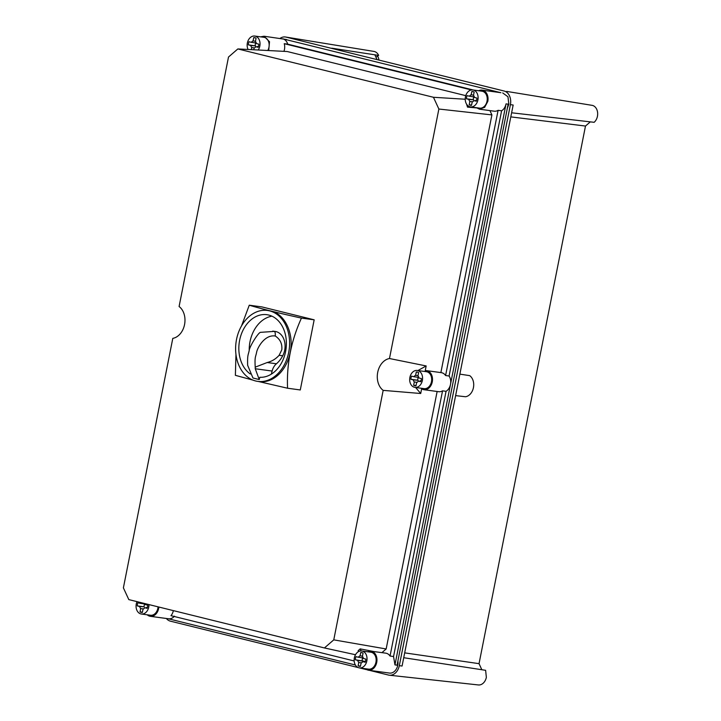 <?xml version="1.0" encoding="UTF-8"?>
<svg xmlns="http://www.w3.org/2000/svg" width="721" height="721" viewBox="0 0 721 721"><rect width="100%" height="100%" fill="white"/><g stroke="black" fill="none" stroke-linecap="round" stroke-linejoin="round"><path stroke-width="1.08" d="M369.395 670.341L388.475 675.054A11.752 8.805 -82.2 0 0 389.34 675.207L478.365 684.95A9.391 7.039 -82.2 0 0 486.351 677.316L485.63 670.314L481.835 669.728L479.041 663.662L585.488 126.049L590.319 121.867L511.622 112.782M404.679 652.865L479.041 663.662M510.801 116.883L585.488 126.049M459.872 374.127L469.686 375.641A11.248 8.427 -82.2 0 1 473.436 387.637A11.248 8.427 -82.2 0 1 465.505 396.748L455.618 395.622M506.656 91.405L592.41 105.401A9.391 7.039 -82.2 0 1 597.61 112.647A9.391 7.039 -82.2 0 1 594.14 122.309L590.319 121.867M389.34 675.207A11.752 8.805 -82.2 0 0 399.317 665.663L510.405 104.644A11.752 8.805 -82.2 0 0 504.114 91.017L286.039 37.113A11.752 8.805 -82.2 0 0 285.516 37.005A11.752 8.805 -82.2 0 0 280.045 38.411M399.317 665.663L402.075 666.033L513.154 105.014L510.405 104.644M504.114 91.017L286.039 37.113M166.362 618.492A11.752 8.805 -82.2 0 0 170.399 621.16L358.238 667.583M359.68 667.943L366.692 669.674M375.929 57.157L378.642 55.4L331.858 48.199M378.642 55.4A9.391 7.039 -82.2 0 0 373.911 51.416L285.516 37.005M376.939 59.347L374.848 54.814M377.57 56.328A6.147 4.605 97.8 0 1 378.867 59.825M417.91 370.54L426.174 365.944L425.237 370.621A9.616 7.201 97.8 0 1 426.544 370.639A9.616 7.201 97.8 0 1 427.111 370.747A9.616 7.201 97.8 0 1 432.33 381.526A9.616 7.201 97.8 0 1 423.948 389.7A9.616 7.201 97.8 0 1 423.38 389.592A9.616 7.201 97.8 0 1 421.632 388.826L420.713 393.504L415.602 387.483M440.873 372.604A9.616 7.201 97.8 0 1 441.279 372.649A9.616 7.201 97.8 0 1 441.847 372.757A9.616 7.201 97.8 0 1 445.587 375.533L449.093 376.011A9.616 7.201 97.8 0 1 450.499 384.383A9.616 7.201 97.8 0 1 446.056 391.314L442.55 390.836A9.616 7.201 97.8 0 1 438.683 391.701L423.948 389.7M437.133 391.494L386.159 648.972L333.769 639.86L383.166 390.367L420.713 393.504M381.923 652.64L386.159 648.972M365.286 668.7L367.845 670.097A9.616 7.201 -82.2 0 0 368.413 670.206A9.616 7.201 -82.2 0 0 376.786 662.031A9.616 7.201 -82.2 0 0 371.576 651.261L385.735 653.154A9.616 7.201 97.8 0 1 386.303 653.262A9.616 7.201 97.8 0 1 390.043 656.038L393.549 656.516L394.955 664.897L506.043 103.878C505.349 107.041 503.871 109.358 501.6 110.809L449.093 376.011M442.55 390.836L390.043 656.038M446.056 391.314L393.549 656.516M445.587 375.533L498.094 110.331L501.6 110.809M489.92 110.61L491.902 114.909L440.873 372.595M498.094 110.331A9.616 7.201 97.8 0 1 494.227 111.196L479.492 109.186L484.674 107.321L487.802 101.391A9.616 7.201 -82.2 0 0 482.088 90.134A9.616 7.201 -82.2 0 0 478.672 90.747M426.174 365.944L389.475 358.526A17.088 12.798 -82.2 0 0 377.714 372.315A17.088 12.798 -82.2 0 0 383.166 390.367M491.902 114.909L438.873 109.033L433.456 97.281L237.849 48.938L228.503 57.031L179.096 306.524A17.088 12.798 -82.2 0 1 184.549 324.576A17.088 12.798 -82.2 0 1 172.797 338.365L123.39 587.858L128.816 599.611L324.423 647.954L333.769 639.86M389.475 358.526L438.873 109.033M368.413 670.206L389.457 673.072A9.616 7.201 -82.2 0 0 397.884 661.04M371 651.153L367.593 651.766M373.595 651.505L360.203 648.882L358.112 650.693L358.535 651.604M361.149 650.928L360.203 648.882M355.507 654.74L324.423 647.954M394.955 664.897L397.064 665.186L508.143 104.166L506.043 103.878M476.374 107.69L479.492 109.186M465.225 99.237L433.456 97.281M476.644 107.916L467.478 107.123L466.613 104.203M467.478 107.123L468.569 106.185M268.699 50.551L269.519 41.746L264.012 36.23L286.489 39.502M502.717 92.937L507.963 96.776L508.846 104.257L507.359 108.159M355.39 664.996L168.29 618.753M173.355 610.615A9.616 7.201 97.8 0 1 170.976 615.68L354.173 660.968M174.482 616.158C172.553 618.348 170.39 619.186 168.011 618.681M500.897 92.721L282.821 38.826L500.897 92.721A9.616 7.201 -82.2 0 0 500.329 92.612L482.088 90.134M471.453 89.963L284.236 43.684A9.616 7.201 97.8 0 1 283.939 51.353M237.849 48.938L287.228 51.524L465.757 95.65M147.21 614.806A9.616 7.201 -82.2 0 0 150.338 616.311A9.616 7.201 -82.2 0 0 158.638 608.515A9.616 7.201 -82.2 0 0 158.845 607.028M264.012 36.23L260.596 36.843M282.821 38.826C285.174 39.493 286.814 41.268 287.742 44.161L473.21 89.999M284.236 43.684L287.742 44.161M137.026 601.638A8.544 6.399 -82.2 0 0 140.856 613.913A8.544 6.399 -82.2 0 0 141.361 614.013A8.544 6.399 -82.2 0 0 148.959 604.586M141.361 614.013L150.482 615.247A8.544 6.399 -82.2 0 0 157.863 608.317A8.544 6.399 -82.2 0 0 158.052 606.839M140.946 602.612A3.74 2.803 -82.2 0 0 140.361 603.36L137.9 602.747A6.949 5.2 -82.2 0 0 137.45 604.288A6.949 5.2 -82.2 0 0 137.278 605.892L139.739 606.496A3.74 2.803 -82.2 0 0 140.685 608.56L140.036 611.868A6.949 5.2 -82.2 0 0 141.577 612.417A6.949 5.2 -82.2 0 0 142.37 612.444L143.028 609.137A3.74 2.803 -82.2 0 0 144.66 607.713L147.129 608.326A6.949 5.2 -82.2 0 0 147.571 606.794A6.949 5.2 -82.2 0 0 147.751 605.189L145.281 604.577A3.74 2.803 -82.2 0 0 145.038 603.621M140.685 608.56L143.461 608.939M140.036 611.868L142.416 612.192M137.278 605.892L144.083 606.821L139.739 606.496M146.543 607.424A3.74 2.803 -82.2 0 0 146.66 607.992M144.606 603.937A6.958 5.209 -82.2 0 0 144.254 605.216A6.958 5.209 -82.2 0 0 144.083 606.821M140.361 603.36L145.164 604.018M147.228 608.064L144.66 607.713M359.437 667.907L368.557 669.151A8.544 6.399 -82.2 0 0 375.938 662.22A8.544 6.399 -82.2 0 0 371.369 652.307A8.544 6.399 -82.2 0 0 370.864 652.208L361.744 650.964A8.544 6.399 -82.2 0 0 354.29 658.237A8.544 6.399 -82.2 0 0 358.932 667.808A8.544 6.399 -82.2 0 0 359.437 667.907A8.544 6.399 -82.2 0 0 366.881 660.643A8.544 6.399 -82.2 0 0 362.248 651.063A8.544 6.399 -82.2 0 0 361.744 650.964M358.761 662.464L358.112 665.771A6.949 5.2 -82.2 0 0 359.653 666.321A6.949 5.2 -82.2 0 0 360.446 666.348L361.104 663.041A3.74 2.803 -82.2 0 0 362.735 661.617L365.205 662.229A6.949 5.2 -82.2 0 0 365.646 660.688A6.949 5.2 -82.2 0 0 365.826 659.084L363.357 658.48A3.74 2.803 -82.2 0 0 362.411 656.416L363.069 653.109A6.949 5.2 -82.2 0 0 361.518 652.559A6.949 5.2 -82.2 0 0 360.725 652.532L360.076 655.84A3.74 2.803 -82.2 0 0 358.436 657.264L355.976 656.651A6.949 5.2 -82.2 0 0 355.525 658.183A6.949 5.2 -82.2 0 0 355.354 659.787L357.814 660.4A3.74 2.803 -82.2 0 0 358.761 662.464L361.536 662.833M358.112 665.771L360.491 666.096M355.354 659.787L364.619 661.328L357.814 660.4M364.619 661.328A3.74 2.803 -82.2 0 0 364.736 661.887M362.681 657.84A6.958 5.209 -82.2 0 0 362.33 659.111A6.958 5.209 -82.2 0 0 362.158 660.715M358.436 657.264L363.24 657.913M362.465 656.164L360.076 655.84M360.725 652.532L362.293 652.739M365.295 661.968L362.735 661.617M414.981 387.402L424.092 388.637A8.544 6.399 -82.2 0 0 431.482 381.706A8.544 6.399 -82.2 0 0 426.904 371.793A8.544 6.399 -82.2 0 0 426.399 371.703L417.279 370.459A8.544 6.399 -82.2 0 0 409.834 377.723A8.544 6.399 -82.2 0 0 414.467 387.303A8.544 6.399 -82.2 0 0 414.981 387.402A8.544 6.399 -82.2 0 0 422.425 380.129A8.544 6.399 -82.2 0 0 417.783 370.558A8.544 6.399 -82.2 0 0 417.279 370.459M414.305 381.95L413.647 385.257A6.949 5.2 -82.2 0 0 415.197 385.807A6.949 5.2 -82.2 0 0 415.99 385.834L416.639 382.527A3.74 2.803 -82.2 0 0 418.279 381.112L420.749 381.715A6.949 5.2 -82.2 0 0 421.19 380.183A6.949 5.2 -82.2 0 0 421.361 378.579L418.901 377.966A3.74 2.803 -82.2 0 0 417.955 375.911L418.613 372.595A6.949 5.2 -82.2 0 0 417.062 372.045A6.949 5.2 -82.2 0 0 416.269 372.018L415.62 375.335A3.74 2.803 -82.2 0 0 413.98 376.75L411.511 376.146A6.949 5.2 -82.2 0 0 411.069 377.678A6.949 5.2 -82.2 0 0 410.889 379.282L413.358 379.886A3.74 2.803 -82.2 0 0 414.305 381.95L417.08 382.328M413.647 385.257L416.035 385.582M410.889 379.282L418.099 380.309L413.358 379.886M420.163 380.814A3.74 2.803 -82.2 0 0 420.28 381.382M418.225 377.326A6.958 5.209 -82.2 0 0 417.874 378.606A6.958 5.209 -82.2 0 0 417.693 380.21M413.98 376.75L418.784 377.407M418 375.659L415.62 375.335M416.269 372.018L417.838 372.234M420.839 381.454L418.279 381.112M470.516 106.888L479.636 108.132A8.544 6.399 -82.2 0 0 487.026 101.201A8.544 6.399 -82.2 0 0 482.448 91.288A8.544 6.399 -82.2 0 0 481.943 91.188L472.823 89.954A8.544 6.399 -82.2 0 0 465.378 97.218A8.544 6.399 -82.2 0 0 470.011 106.789A8.544 6.399 -82.2 0 0 470.516 106.888A8.544 6.399 -82.2 0 0 477.96 99.624A8.544 6.399 -82.2 0 0 473.327 90.044A8.544 6.399 -82.2 0 0 472.823 89.954M469.849 101.445L469.191 104.752A6.949 5.2 -82.2 0 0 470.732 105.302A6.949 5.2 -82.2 0 0 471.525 105.329L472.183 102.022A3.74 2.803 -82.2 0 0 473.823 100.598L476.284 101.21A6.949 5.2 -82.2 0 0 476.734 99.669A6.949 5.2 -82.2 0 0 476.905 98.065L474.445 97.461A3.74 2.803 -82.2 0 0 473.499 95.397L474.148 92.09A6.949 5.2 -82.2 0 0 472.606 91.54A6.949 5.2 -82.2 0 0 471.813 91.513L471.155 94.821A3.74 2.803 -82.2 0 0 469.515 96.244L467.055 95.632A6.949 5.2 -82.2 0 0 466.613 97.173A6.949 5.2 -82.2 0 0 466.433 98.777L468.893 99.381A3.74 2.803 -82.2 0 0 469.849 101.445L472.625 101.814M469.191 104.752L471.579 105.077M466.433 98.777L473.643 99.795L468.893 99.381M475.707 100.309A3.74 2.803 -82.2 0 0 475.824 100.868M473.76 96.821A6.958 5.209 -82.2 0 0 473.418 98.092A6.958 5.209 -82.2 0 0 473.237 99.696M469.515 96.244L474.328 96.893M473.544 95.145L471.155 94.821M471.813 91.513L473.382 91.729M476.383 100.949L473.823 100.598M267.77 50.506A8.544 6.399 -82.2 0 0 268.951 47.298A8.544 6.399 -82.2 0 0 264.373 37.384A8.544 6.399 -82.2 0 0 263.868 37.294L254.747 36.05A8.544 6.399 -82.2 0 0 248.285 40.25A8.544 6.399 -82.2 0 0 248.078 49.47M258.19 50.001A8.544 6.399 -82.2 0 0 255.252 36.149A8.544 6.399 -82.2 0 0 254.747 36.05M253.783 49.767L254.107 48.118A3.74 2.803 -82.2 0 0 255.748 46.703L258.208 47.307A6.949 5.2 -82.2 0 0 258.659 45.774A6.949 5.2 -82.2 0 0 258.83 44.17L256.37 43.557A3.74 2.803 -82.2 0 0 255.423 41.503L256.072 38.186A6.949 5.2 -82.2 0 0 254.531 37.636A6.949 5.2 -82.2 0 0 253.738 37.609L253.08 40.926A3.74 2.803 -82.2 0 0 251.449 42.341L248.979 41.737A6.949 5.2 -82.2 0 0 248.538 43.269A6.949 5.2 -82.2 0 0 248.357 44.873L250.827 45.477A3.74 2.803 -82.2 0 0 251.773 47.541L251.359 49.641M251.773 47.541L254.549 47.919M248.357 44.873L255.567 45.901L250.827 45.477M257.631 46.405A3.74 2.803 -82.2 0 0 257.748 46.973M255.694 42.918A6.958 5.209 -82.2 0 0 255.342 44.197A6.958 5.209 -82.2 0 0 255.162 45.802M251.449 42.341L256.252 42.999M255.468 41.25L253.08 40.926M253.738 37.609L255.306 37.825M258.307 47.045L255.748 46.703M258.325 381.463L287.562 388.222C286.525 364.078 291.149 340.7 301.45 318.096C278.387 313.031 260.993 308.732 249.268 305.199L241.508 325.937M235.956 354.308L235.379 375.326L253.062 380.156M287.562 388.222L300.278 389.962L314.167 319.827L301.45 318.096M249.268 305.199L261.984 306.93L314.167 319.827M257.785 381.391L259.263 381.589A35.798 26.812 97.8 0 0 290.175 352.578C294.249 333.922 285.065 314.023 271.033 311.057A35.798 26.812 -82.2 0 0 268.915 310.661L267.446 310.454A35.798 26.812 -82.2 0 0 236.263 340.889A35.798 26.812 -82.2 0 0 255.667 380.985A35.798 26.812 -82.2 0 0 257.785 381.391A35.798 26.812 -82.2 0 0 288.959 350.965A35.798 26.812 -82.2 0 0 269.555 310.859A35.798 26.812 -82.2 0 0 267.446 310.454M250.331 373.992A31.517 23.604 97.8 0 1 240.372 337.158A31.517 23.604 97.8 0 1 266.869 314.689A31.517 23.604 97.8 0 1 268.726 315.05A31.517 23.604 97.8 0 1 285.967 349.397A31.517 23.604 97.8 0 1 259.812 377.29L259.245 379.552L252.972 378.002L247.636 365.286C247.375 354.669 248.15 355.507 249.196 350.514C249.475 346.621 258.118 332.778 260.443 332.345L274.35 331.399C275.107 331.75 275.413 333.282 275.269 336.004C264.355 334.31 257.127 348.513 256.604 352.344C255.613 357.346 254.612 356.462 255.216 367.16L255.252 368.755L259.245 379.552M271.339 374.136L272.114 371.054A12.5 9.364 97.8 0 1 276.413 363.781L267.185 362.528L255.216 367.16M272.718 331.128L275.161 331.453A16.024 12.005 97.8 0 1 284.678 350.226A16.024 12.005 97.8 0 1 282.722 355.795A26.713 20.008 97.8 0 1 276.413 363.781M249.223 350.415A31.517 23.604 97.8 0 1 271.952 316.177M282.722 355.795L279.126 355.309L281.794 349.829C282.398 343.881 280.217 339.276 275.269 336.004M279.126 355.309C275.782 358.977 271.808 361.383 267.185 362.528M403.715 657.714L481.835 669.728M272.114 371.054L255.252 368.755M426.544 370.639L441.279 372.649M168.579 618.789L150.338 616.311"/></g></svg>

